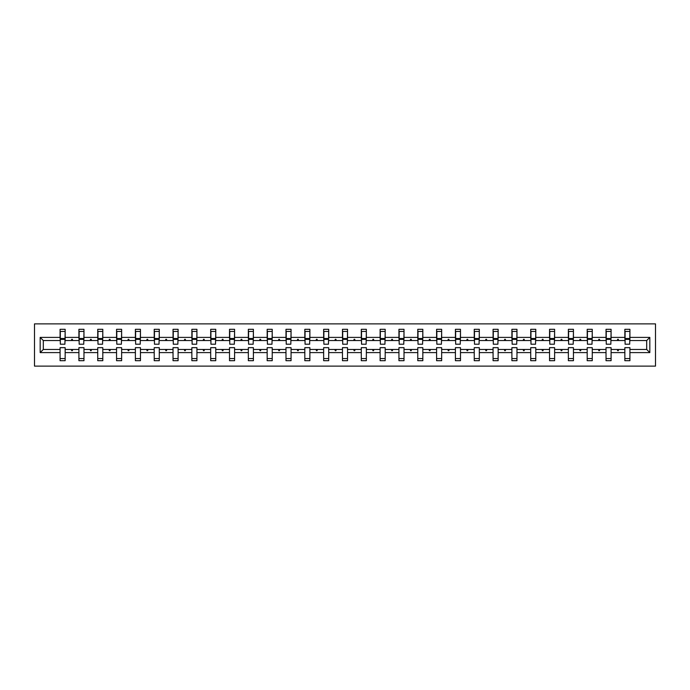 <?xml version="1.0" encoding="UTF-8"?>
<svg xmlns="http://www.w3.org/2000/svg" width="690" height="690" viewBox="0 0 690 690"><rect width="100%" height="100%" fill="white"/><g stroke="black" fill="none" stroke-linecap="round" stroke-linejoin="round"><path stroke-width="1.03" d="M34.5 366.123L655.5 366.123L655.5 323.877L34.5 323.877L34.5 366.123M649.825 352.599L646.694 349.468L646.694 340.532L649.825 337.401L649.825 352.599L629.918 352.599L629.918 347.656L624.847 347.656L624.847 349.468L611.09 349.468L611.09 347.656L606.027 347.656L606.027 349.468L592.261 349.468L592.261 347.656L587.199 347.656L587.199 349.468L573.442 349.468L573.442 347.656L568.37 347.656L568.37 349.468L554.613 349.468L554.613 347.656L549.551 347.656L549.551 349.468L535.785 349.468L535.785 347.656L530.722 347.656L530.722 349.468L516.965 349.468L516.965 347.656L511.894 347.656L511.894 349.468L498.137 349.468L498.137 347.656L493.074 347.656L493.074 349.468L479.309 349.468L479.309 347.656L474.246 347.656L474.246 349.468L460.489 349.468L460.489 347.656L455.417 347.656L455.417 349.468L441.66 349.468L441.66 347.656L436.598 347.656L436.598 349.468L422.832 349.468L422.832 347.656L417.769 347.656L417.769 349.468L404.012 349.468L404.012 347.656L398.941 347.656L398.941 349.468L385.184 349.468L385.184 347.656L380.121 347.656L380.121 349.468L366.356 349.468L366.356 347.656L361.293 347.656L361.293 349.468L347.536 349.468L347.536 347.656L342.464 347.656L342.464 349.468L328.707 349.468L328.707 347.656L323.645 347.656L323.645 349.468L309.879 349.468L309.879 347.656L304.816 347.656L304.816 349.468L291.059 349.468L291.059 347.656L285.988 347.656L285.988 349.468L272.231 349.468L272.231 347.656L267.168 347.656L267.168 349.468L253.403 349.468L253.403 347.656L248.34 347.656L248.34 349.468L234.583 349.468L234.583 347.656L229.511 347.656L229.511 349.468L215.754 349.468L215.754 347.656L210.692 347.656L210.692 349.468L196.926 349.468L196.926 347.656L191.863 347.656L191.863 349.468L178.106 349.468L178.106 347.656L173.035 347.656L173.035 349.468L159.278 349.468L159.278 347.656L154.215 347.656L154.215 349.468L140.45 349.468L140.45 347.656L135.387 347.656L135.387 349.468L121.63 349.468L121.63 347.656L116.558 347.656L116.558 349.468L102.801 349.468L102.801 347.656L97.739 347.656L97.739 349.468L83.973 349.468L83.973 347.656L78.91 347.656L78.91 349.468L65.153 349.468L65.153 360.689L60.082 360.689L60.082 349.468L43.306 349.468L40.175 352.599L40.175 337.401L43.306 340.532L43.306 349.468M629.918 352.599L629.918 360.689L624.847 360.689L624.847 349.468M646.694 340.532L629.918 340.532L629.918 329.311L624.847 329.311L624.847 337.401L611.09 337.401L610.848 342.344M625.088 342.344L624.847 337.401M624.847 352.599L611.09 352.599L611.09 360.689L606.027 360.689L606.027 349.468M611.09 337.401L611.09 329.311L606.027 329.311L606.027 337.401L592.261 337.401L592.02 342.344M606.26 342.344L606.027 337.401M606.027 352.599L592.261 352.599L592.261 360.689L587.199 360.689L587.199 349.468M592.261 337.401L592.261 329.311L587.199 329.311L587.199 337.401L573.442 337.401L573.2 342.344M587.44 342.344L587.199 337.401M587.199 352.599L573.442 352.599L573.442 360.689L568.37 360.689L568.37 349.468M573.442 337.401L573.442 329.311L568.37 329.311L568.37 337.401L554.613 337.401L554.372 342.344M568.612 342.344L568.37 337.401M568.37 352.599L554.613 352.599L554.613 360.689L549.551 360.689L549.551 349.468M554.613 337.401L554.613 329.311L549.551 329.311L549.551 337.401L535.785 337.401L535.543 342.344M549.783 342.344L549.551 337.401M549.551 352.599L535.785 352.599L535.785 360.689L530.722 360.689L530.722 349.468M535.785 337.401L535.785 329.311L530.722 329.311L530.722 337.401L516.965 337.401L516.724 342.344M530.964 342.344L530.722 337.401M530.722 352.599L516.965 352.599L516.965 360.689L511.894 360.689L511.894 349.468M516.965 337.401L516.965 329.311L511.894 329.311L511.894 337.401L498.137 337.401L497.895 342.344M512.135 342.344L511.894 337.401M511.894 352.599L498.137 352.599L498.137 360.689L493.074 360.689L493.074 349.468M498.137 337.401L498.137 329.311L493.074 329.311L493.074 337.401L479.309 337.401L479.076 342.344M493.307 342.344L493.074 337.401M493.074 352.599L479.309 352.599L479.309 360.689L474.246 360.689L474.246 349.468M479.309 337.401L479.309 329.311L474.246 329.311L474.246 337.401L460.489 337.401L460.247 342.344M474.487 342.344L474.246 337.401M474.246 352.599L460.489 352.599L460.489 360.689L455.417 360.689L455.417 349.468M460.489 337.401L460.489 329.311L455.417 329.311L455.417 337.401L441.66 337.401L441.419 342.344M455.659 342.344L455.417 337.401M455.417 352.599L441.66 352.599L441.66 360.689L436.598 360.689L436.598 349.468M441.66 337.401L441.66 329.311L436.598 329.311L436.598 337.401L422.832 337.401L422.599 342.344M436.83 342.344L436.598 337.401M436.598 352.599L422.832 352.599L422.832 360.689L417.769 360.689L417.769 349.468M422.832 337.401L422.832 329.311L417.769 329.311L417.769 337.401L404.012 337.401L403.771 342.344M418.011 342.344L417.769 337.401M417.769 352.599L404.012 352.599L404.012 360.689L398.941 360.689L398.941 349.468M404.012 337.401L404.012 329.311L398.941 329.311L398.941 337.401L385.184 337.401L384.942 342.344M399.182 342.344L398.941 337.401M398.941 352.599L385.184 352.599L385.184 360.689L380.121 360.689L380.121 349.468M385.184 337.401L385.184 329.311L380.121 329.311L380.121 337.401L366.356 337.401L366.123 342.344M380.354 342.344L380.121 337.401M380.121 352.599L366.356 352.599L366.356 360.689L361.293 360.689L361.293 349.468M366.356 337.401L366.356 329.311L361.293 329.311L361.293 337.401L347.536 337.401L347.294 342.344M361.534 342.344L361.293 337.401M361.293 352.599L347.536 352.599L347.536 360.689L342.464 360.689L342.464 349.468M347.536 337.401L347.536 329.311L342.464 329.311L342.464 337.401L328.707 337.401L328.466 342.344M342.706 342.344L342.464 337.401M342.464 352.599L328.707 352.599L328.707 360.689L323.645 360.689L323.645 349.468M328.707 337.401L328.707 329.311L323.645 329.311L323.645 337.401L309.879 337.401L309.646 342.344M323.877 342.344L323.645 337.401M323.645 352.599L309.879 352.599L309.879 360.689L304.816 360.689L304.816 349.468M309.879 337.401L309.879 329.311L304.816 329.311L304.816 337.401L291.059 337.401L290.818 342.344M305.058 342.344L304.816 337.401M304.816 352.599L291.059 352.599L291.059 360.689L285.988 360.689L285.988 349.468M291.059 337.401L291.059 329.311L285.988 329.311L285.988 337.401L272.231 337.401L271.989 342.344M286.229 342.344L285.988 337.401M285.988 352.599L272.231 352.599L272.231 360.689L267.168 360.689L267.168 349.468M272.231 337.401L272.231 329.311L267.168 329.311L267.168 337.401L253.403 337.401L253.17 342.344M267.401 342.344L267.168 337.401M267.168 352.599L253.403 352.599L253.403 360.689L248.34 360.689L248.34 349.468M253.403 337.401L253.403 329.311L248.34 329.311L248.34 337.401L234.583 337.401L234.341 342.344M248.581 342.344L248.34 337.401M248.34 352.599L234.583 352.599L234.583 360.689L229.511 360.689L229.511 349.468M234.583 337.401L234.583 329.311L229.511 329.311L229.511 337.401L215.754 337.401L215.513 342.344M229.753 342.344L229.511 337.401M229.511 352.599L215.754 352.599L215.754 360.689L210.692 360.689L210.692 349.468M215.754 337.401L215.754 329.311L210.692 329.311L210.692 337.401L196.926 337.401L196.693 342.344M210.924 342.344L210.692 337.401M210.692 352.599L196.926 352.599L196.926 360.689L191.863 360.689L191.863 349.468M196.926 337.401L196.926 329.311L191.863 329.311L191.863 337.401L178.106 337.401L177.865 342.344M192.105 342.344L191.863 337.401M191.863 352.599L178.106 352.599L178.106 360.689L173.035 360.689L173.035 349.468M178.106 337.401L178.106 329.311L173.035 329.311L173.035 337.401L159.278 337.401L159.036 342.344M173.276 342.344L173.035 337.401M173.035 352.599L159.278 352.599L159.278 360.689L154.215 360.689L154.215 349.468M159.278 337.401L159.278 329.311L154.215 329.311L154.215 337.401L140.45 337.401L140.217 342.344M154.457 342.344L154.215 337.401M154.215 352.599L140.45 352.599L140.45 360.689L135.387 360.689L135.387 349.468M140.45 337.401L140.45 329.311L135.387 329.311L135.387 337.401L121.63 337.401L121.388 342.344M135.628 342.344L135.387 337.401M135.387 352.599L121.63 352.599L121.63 360.689L116.558 360.689L116.558 349.468M121.63 337.401L121.63 329.311L116.558 329.311L116.558 337.401L102.801 337.401L102.56 342.344M116.8 342.344L116.558 337.401M116.558 352.599L102.801 352.599L102.801 360.689L97.739 360.689L97.739 349.468M102.801 337.401L102.801 329.311L97.739 329.311L97.739 337.401L83.973 337.401L83.74 342.344M97.98 342.344L97.739 337.401M97.739 352.599L83.973 352.599L83.973 360.689L78.91 360.689L78.91 349.468M83.973 337.401L83.973 329.311L78.91 329.311L78.91 337.401L65.153 337.401L65.153 329.311L60.082 329.311L60.082 337.401L40.175 337.401M79.152 342.344L78.91 337.401M65.153 349.468L65.153 347.656L60.082 347.656L60.082 349.468M60.323 342.344L60.082 337.401M629.918 340.532L629.677 342.344M611.09 352.599L611.09 349.468M592.261 352.599L592.261 349.468M573.442 352.599L573.442 349.468M554.613 352.599L554.613 349.468M535.785 352.599L535.785 349.468M516.965 352.599L516.965 349.468M498.137 352.599L498.137 349.468M479.309 352.599L479.309 349.468M460.489 352.599L460.489 349.468M441.66 352.599L441.66 349.468M422.832 352.599L422.832 349.468M404.012 352.599L404.012 349.468M385.184 352.599L385.184 349.468M366.356 352.599L366.356 349.468M347.536 352.599L347.536 349.468M328.707 352.599L328.707 349.468M309.879 352.599L309.879 349.468M291.059 352.599L291.059 349.468M272.231 352.599L272.231 349.468M253.403 352.599L253.403 349.468M234.583 352.599L234.583 349.468M215.754 352.599L215.754 349.468M196.926 352.599L196.926 349.468M178.106 352.599L178.106 349.468M159.278 352.599L159.278 349.468M140.45 352.599L140.45 349.468M121.63 352.599L121.63 349.468M102.801 352.599L102.801 349.468M83.973 352.599L83.973 349.468M649.825 337.401L629.918 337.401M78.91 352.599L65.153 352.599M60.082 352.599L40.175 352.599M617.231 340.532L618.714 340.532L618.275 339.325L617.671 339.325L617.231 340.532L611.09 340.532M624.847 340.532L618.714 340.532M617.231 349.468L617.671 350.675L618.275 350.675L618.714 349.468M598.403 340.532L599.886 340.532L599.446 339.325L598.842 339.325L598.403 340.532L592.261 340.532M606.027 340.532L599.886 340.532M598.403 349.468L598.842 350.675L599.446 350.675L599.886 349.468M579.574 340.532L581.058 340.532L580.618 339.325L580.014 339.325L579.574 340.532L573.442 340.532M587.199 340.532L581.058 340.532M579.574 349.468L580.014 350.675L580.618 350.675L581.058 349.468M560.754 340.532L562.238 340.532L561.798 339.325L561.194 339.325L560.754 340.532L554.613 340.532M568.37 340.532L562.238 340.532M560.754 349.468L561.194 350.675L561.798 350.675L562.238 349.468M541.926 340.532L543.409 340.532L542.97 339.325L542.366 339.325L541.926 340.532L535.785 340.532M549.551 340.532L543.409 340.532M541.926 349.468L542.366 350.675L542.97 350.675L543.409 349.468M523.098 340.532L524.581 340.532L524.141 339.325L523.538 339.325L523.098 340.532L516.965 340.532M530.722 340.532L524.581 340.532M523.098 349.468L523.538 350.675L524.141 350.675L524.581 349.468M504.278 340.532L505.761 340.532L505.322 339.325L504.718 339.325L504.278 340.532L498.137 340.532M511.894 340.532L505.761 340.532M504.278 349.468L504.718 350.675L505.322 350.675L505.761 349.468M485.45 340.532L486.933 340.532L486.493 339.325L485.889 339.325L485.45 340.532L479.309 340.532M493.074 340.532L486.933 340.532M485.45 349.468L485.889 350.675L486.493 350.675L486.933 349.468M466.621 340.532L468.105 340.532L467.665 339.325L467.061 339.325L466.621 340.532L460.489 340.532M474.246 340.532L468.105 340.532M466.621 349.468L467.061 350.675L467.665 350.675L468.105 349.468M447.801 340.532L449.285 340.532L448.845 339.325L448.241 339.325L447.801 340.532L441.66 340.532M455.417 340.532L449.285 340.532M447.801 349.468L448.241 350.675L448.845 350.675L449.285 349.468M428.973 340.532L430.457 340.532L430.017 339.325L429.413 339.325L428.973 340.532L422.832 340.532M436.598 340.532L430.457 340.532M428.973 349.468L429.413 350.675L430.017 350.675L430.457 349.468M410.145 340.532L411.628 340.532L411.188 339.325L410.585 339.325L410.145 340.532L404.012 340.532M417.769 340.532L411.628 340.532M410.145 349.468L410.585 350.675L411.188 350.675L411.628 349.468M391.325 340.532L392.808 340.532L392.369 339.325L391.765 339.325L391.325 340.532L385.184 340.532M398.941 340.532L392.808 340.532M391.325 349.468L391.765 350.675L392.369 350.675L392.808 349.468M372.497 340.532L373.98 340.532L373.54 339.325L372.936 339.325L372.497 340.532L366.356 340.532M380.121 340.532L373.98 340.532M372.497 349.468L372.936 350.675L373.54 350.675L373.98 349.468M353.668 340.532L355.152 340.532L354.712 339.325L354.108 339.325L353.668 340.532L347.536 340.532M361.293 340.532L355.152 340.532M353.668 349.468L354.108 350.675L354.712 350.675L355.152 349.468M334.848 340.532L336.332 340.532L335.892 339.325L335.288 339.325L334.848 340.532L328.707 340.532M342.464 340.532L336.332 340.532M334.848 349.468L335.288 350.675L335.892 350.675L336.332 349.468M316.02 340.532L317.504 340.532L317.064 339.325L316.46 339.325L316.02 340.532L309.879 340.532M323.645 340.532L317.504 340.532M316.02 349.468L316.46 350.675L317.064 350.675L317.504 349.468M297.192 340.532L298.675 340.532L298.235 339.325L297.632 339.325L297.192 340.532L291.059 340.532M304.816 340.532L298.675 340.532M297.192 349.468L297.632 350.675L298.235 350.675L298.675 349.468M278.372 340.532L279.855 340.532L279.416 339.325L278.812 339.325L278.372 340.532L272.231 340.532M285.988 340.532L279.855 340.532M278.372 349.468L278.812 350.675L279.416 350.675L279.855 349.468M259.544 340.532L261.027 340.532L260.587 339.325L259.983 339.325L259.544 340.532L253.403 340.532M267.168 340.532L261.027 340.532M259.544 349.468L259.983 350.675L260.587 350.675L261.027 349.468M240.715 340.532L242.199 340.532L241.759 339.325L241.155 339.325L240.715 340.532L234.583 340.532M248.34 340.532L242.199 340.532M240.715 349.468L241.155 350.675L241.759 350.675L242.199 349.468M221.895 340.532L223.379 340.532L222.939 339.325L222.335 339.325L221.895 340.532L215.754 340.532M229.511 340.532L223.379 340.532M221.895 349.468L222.335 350.675L222.939 350.675L223.379 349.468M203.067 340.532L204.55 340.532L204.111 339.325L203.507 339.325L203.067 340.532L196.926 340.532M210.692 340.532L204.55 340.532M203.067 349.468L203.507 350.675L204.111 350.675L204.55 349.468M184.239 340.532L185.722 340.532L185.282 339.325L184.679 339.325L184.239 340.532L178.106 340.532M191.863 340.532L185.722 340.532M184.239 349.468L184.679 350.675L185.282 350.675L185.722 349.468M165.419 340.532L166.902 340.532L166.463 339.325L165.859 339.325L165.419 340.532L159.278 340.532M173.035 340.532L166.902 340.532M165.419 349.468L165.859 350.675L166.463 350.675L166.902 349.468M146.591 340.532L148.074 340.532L147.634 339.325L147.03 339.325L146.591 340.532L140.45 340.532M154.215 340.532L148.074 340.532M146.591 349.468L147.03 350.675L147.634 350.675L148.074 349.468M127.762 340.532L129.246 340.532L128.806 339.325L128.202 339.325L127.762 340.532L121.63 340.532M135.387 340.532L129.246 340.532M127.762 349.468L128.202 350.675L128.806 350.675L129.246 349.468M108.942 340.532L110.426 340.532L109.986 339.325L109.382 339.325L108.942 340.532L102.801 340.532M116.558 340.532L110.426 340.532M108.942 349.468L109.382 350.675L109.986 350.675L110.426 349.468M90.114 340.532L91.598 340.532L91.158 339.325L90.554 339.325L90.114 340.532L83.973 340.532M97.739 340.532L91.598 340.532M90.114 349.468L90.554 350.675L91.158 350.675L91.598 349.468M71.286 340.532L72.769 340.532L72.329 339.325L71.725 339.325L71.286 340.532L65.153 340.532L65.153 337.401M78.91 340.532L72.769 340.532M71.286 349.468L71.725 350.675L72.329 350.675L72.769 349.468M65.153 340.532L64.912 342.344M60.082 340.532L43.306 340.532M646.694 349.468L629.918 349.468M60.323 339.385L60.323 331.424L65.153 331.424L64.912 344.215L60.323 344.215L60.323 339.385L64.912 339.385M60.082 358.576L65.153 358.576M79.152 339.385L79.152 331.424L83.973 331.424L83.74 344.215L79.152 344.215L79.152 339.385L83.74 339.385M78.91 358.576L83.973 358.576M97.98 339.385L97.98 331.424L102.801 331.424L102.56 344.215L97.98 344.215L97.98 339.385L102.56 339.385M97.739 358.576L102.801 358.576M116.8 339.385L116.8 331.424L121.63 331.424L121.388 344.215L116.8 344.215L116.8 339.385L121.388 339.385M116.558 358.576L121.63 358.576M135.628 339.385L135.628 331.424L140.45 331.424L140.217 344.215L135.628 344.215L135.628 339.385L140.217 339.385M135.387 358.576L140.45 358.576M154.457 339.385L154.457 331.424L159.278 331.424L159.036 344.215L154.457 344.215L154.457 339.385L159.036 339.385M154.215 358.576L159.278 358.576M173.276 339.385L173.276 331.424L178.106 331.424L177.865 344.215L173.276 344.215L173.276 339.385L177.865 339.385M173.035 358.576L178.106 358.576M192.105 339.385L192.105 331.424L196.926 331.424L196.693 344.215L192.105 344.215L192.105 339.385L196.693 339.385M191.863 358.576L196.926 358.576M210.924 339.385L210.924 331.424L215.754 331.424L215.513 344.215L210.924 344.215L210.924 339.385L215.513 339.385M210.692 358.576L215.754 358.576M229.753 339.385L229.753 331.424L234.583 331.424L234.341 344.215L229.753 344.215L229.753 339.385L234.341 339.385M229.511 358.576L234.583 358.576M248.581 339.385L248.581 331.424L253.403 331.424L253.17 344.215L248.581 344.215L248.581 339.385L253.17 339.385M248.34 358.576L253.403 358.576M267.401 339.385L267.401 331.424L272.231 331.424L271.989 344.215L267.401 344.215L267.401 339.385L271.989 339.385M267.168 358.576L272.231 358.576M286.229 339.385L286.229 331.424L291.059 331.424L290.818 344.215L286.229 344.215L286.229 339.385L290.818 339.385M285.988 358.576L291.059 358.576M305.058 339.385L305.058 331.424L309.879 331.424L309.646 344.215L305.058 344.215L305.058 339.385L309.646 339.385M304.816 358.576L309.879 358.576M323.877 339.385L323.877 331.424L328.707 331.424L328.466 344.215L323.877 344.215L323.877 339.385L328.466 339.385M323.645 358.576L328.707 358.576M342.706 339.385L342.706 331.424L347.536 331.424L347.294 344.215L342.706 344.215L342.706 339.385L347.294 339.385M342.464 358.576L347.536 358.576M361.534 339.385L361.534 331.424L366.356 331.424L366.123 344.215L361.534 344.215L361.534 339.385L366.123 339.385M361.293 358.576L366.356 358.576M380.354 339.385L380.354 331.424L385.184 331.424L384.942 344.215L380.354 344.215L380.354 339.385L384.942 339.385M380.121 358.576L385.184 358.576M399.182 339.385L399.182 331.424L404.012 331.424L403.771 344.215L399.182 344.215L399.182 339.385L403.771 339.385M398.941 358.576L404.012 358.576M418.011 339.385L418.011 331.424L422.832 331.424L422.599 344.215L418.011 344.215L418.011 339.385L422.599 339.385M417.769 358.576L422.832 358.576M436.83 339.385L436.83 331.424L441.66 331.424L441.419 344.215L436.83 344.215L436.83 339.385L441.419 339.385M436.598 358.576L441.66 358.576M455.659 339.385L455.659 331.424L460.489 331.424L460.247 344.215L455.659 344.215L455.659 339.385L460.247 339.385M455.417 358.576L460.489 358.576M474.487 339.385L474.487 331.424L479.309 331.424L479.076 344.215L474.487 344.215L474.487 339.385L479.076 339.385M474.246 358.576L479.309 358.576M493.307 339.385L493.307 331.424L498.137 331.424L497.895 344.215L493.307 344.215L493.307 339.385L497.895 339.385M493.074 358.576L498.137 358.576M512.135 339.385L512.135 331.424L516.965 331.424L516.724 344.215L512.135 344.215L512.135 339.385L516.724 339.385M511.894 358.576L516.965 358.576M530.964 339.385L530.964 331.424L535.785 331.424L535.543 344.215L530.964 344.215L530.964 339.385L535.543 339.385M530.722 358.576L535.785 358.576M549.783 339.385L549.783 331.424L554.613 331.424L554.372 344.215L549.783 344.215L549.783 339.385L554.372 339.385M549.551 358.576L554.613 358.576M568.612 339.385L568.612 331.424L573.442 331.424L573.2 344.215L568.612 344.215L568.612 339.385L573.2 339.385M568.37 358.576L573.442 358.576M587.44 339.385L587.44 331.424L592.261 331.424L592.02 344.215L587.44 344.215L587.44 339.385L592.02 339.385M587.199 358.576L592.261 358.576M606.26 339.385L606.26 331.424L611.09 331.424L610.848 344.215L606.26 344.215L606.26 339.385L610.848 339.385M606.027 358.576L611.09 358.576M625.088 339.385L625.088 331.424L629.918 331.424L629.677 344.215L625.088 344.215L625.088 339.385L629.677 339.385M624.847 358.576L629.918 358.576M60.323 338.661L64.912 338.661M79.152 338.661L83.74 338.661M97.98 338.661L102.56 338.661M116.8 338.661L121.388 338.661M135.628 338.661L140.217 338.661M154.457 338.661L159.036 338.661M173.276 338.661L177.865 338.661M192.105 338.661L196.693 338.661M210.924 338.661L215.513 338.661M229.753 338.661L234.341 338.661M248.581 338.661L253.17 338.661M267.401 338.661L271.989 338.661M286.229 338.661L290.818 338.661M305.058 338.661L309.646 338.661M323.877 338.661L328.466 338.661M342.706 338.661L347.294 338.661M361.534 338.661L366.123 338.661M380.354 338.661L384.942 338.661M399.182 338.661L403.771 338.661M418.011 338.661L422.599 338.661M436.83 338.661L441.419 338.661M455.659 338.661L460.247 338.661M474.487 338.661L479.076 338.661M493.307 338.661L497.895 338.661M512.135 338.661L516.724 338.661M530.964 338.661L535.543 338.661M549.783 338.661L554.372 338.661M568.612 338.661L573.2 338.661M587.44 338.661L592.02 338.661M606.26 338.661L610.848 338.661M625.088 338.661L629.677 338.661M60.323 338.48L64.912 338.48M79.152 338.48L83.74 338.48M97.98 338.48L102.56 338.48M116.8 338.48L121.388 338.48M135.628 338.48L140.217 338.48M154.457 338.48L159.036 338.48M173.276 338.48L177.865 338.48M192.105 338.48L196.693 338.48M210.924 338.48L215.513 338.48M229.753 338.48L234.341 338.48M248.581 338.48L253.17 338.48M267.401 338.48L271.989 338.48M286.229 338.48L290.818 338.48M305.058 338.48L309.646 338.48M323.877 338.48L328.466 338.48M342.706 338.48L347.294 338.48M361.534 338.48L366.123 338.48M380.354 338.48L384.942 338.48M399.182 338.48L403.771 338.48M418.011 338.48L422.599 338.48M436.83 338.48L441.419 338.48M455.659 338.48L460.247 338.48M474.487 338.48L479.076 338.48M493.307 338.48L497.895 338.48M512.135 338.48L516.724 338.48M530.964 338.48L535.543 338.48M549.783 338.48L554.372 338.48M568.612 338.48L573.2 338.48M587.44 338.48L592.02 338.48M606.26 338.48L610.848 338.48M625.088 338.48L629.677 338.48"/></g></svg>
